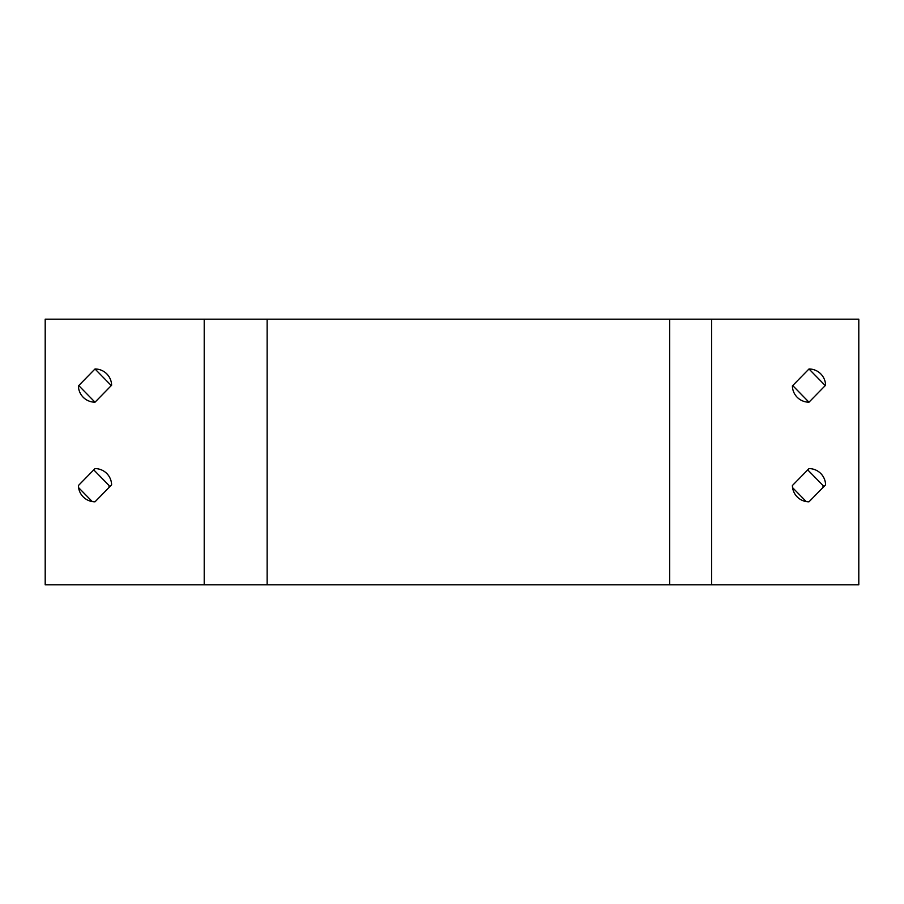 <?xml version="1.0" encoding="UTF-8"?>
<svg xmlns="http://www.w3.org/2000/svg" width="904" height="904" viewBox="0 0 904 904"><rect width="100%" height="100%" fill="white"/><g stroke="black" fill="none" stroke-linecap="round" stroke-linejoin="round"><path stroke-width="1.36" d="M858.8 584.831L858.8 319.168L45.2 319.168L45.2 584.831L858.8 584.831M808.99 468.6A16.6 16.6 0 0 1 825.589 484.872L808.99 501.81A16.6 16.6 0 0 1 792.39 485.538L808.99 468.6M808.99 368.979A16.6 16.6 0 0 1 825.589 385.251L808.99 402.19A16.6 16.6 0 0 1 792.39 385.918L808.99 368.979L825.262 385.579M111.61 484.872A16.6 16.6 0 0 0 95.01 468.6L78.411 485.538A16.6 16.6 0 0 0 95.01 501.81L111.61 484.872M111.61 385.251A16.6 16.6 0 0 0 95.01 368.979L78.411 385.918A16.6 16.6 0 0 0 95.01 402.19L111.61 385.251M807.735 469.888L823.081 485.538A16.6 16.6 0 0 1 822.9 487.618M809.216 501.584A16.6 16.6 0 0 1 807.735 501.765M806.255 501.584L792.559 487.618M808.99 402.19L792.718 385.579M93.756 469.888L109.101 485.538A16.6 16.6 0 0 1 108.932 487.618M95.236 501.584A16.6 16.6 0 0 1 93.756 501.765M92.276 501.584L78.58 487.618M95.01 368.979L111.282 385.579M95.01 402.19L78.738 385.579M711.606 584.831L711.606 319.168M669.649 584.831L669.649 319.168M267.143 584.831L267.143 319.168M204.214 584.831L204.214 319.168"/></g></svg>
